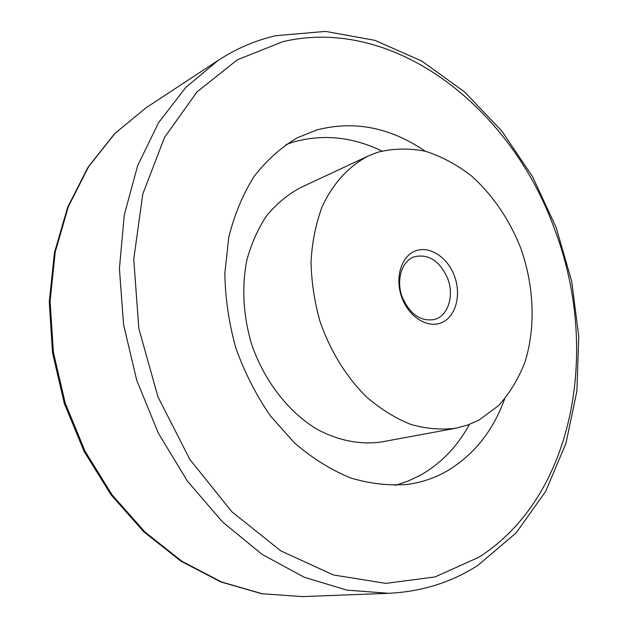 <?xml version="1.0" encoding="UTF-8"?>
<svg xmlns="http://www.w3.org/2000/svg" width="628" height="628" viewBox="0 0 628 628"><rect width="100%" height="100%" fill="white"/><g stroke="black" fill="none" stroke-linecap="round" stroke-linejoin="round"><path stroke-width="0.94" d="M504.598 399.078C492.807 431.405 473.394 455.52 446.351 471.424C434.545 478.057 421.796 482.367 408.106 484.337C389.344 485.931 370.159 483.796 350.542 477.932C331.019 469.893 312.391 458.275 294.642 443.085L270.542 416.081C256.303 395.404 244.779 372.851 235.971 348.446C228.969 323.451 225.256 298.41 224.84 273.298L228.773 237.321C234.409 214.65 242.832 194.374 254.05 176.492C266.61 160.328 280.991 147.447 297.193 137.854L316.473 130.043C353.933 120.238 390.192 127.303 425.258 151.23M469.367 424.45C457.333 446.571 440.997 463.503 420.344 475.255L408.074 481.095L395.106 485.389M285.999 144.542L293.26 142.077C322.965 133.811 352.496 136.794 381.848 151.034M377.75 152.243L368.589 155.854C349.035 165.886 332.793 183.47 321.976 207.107C315.829 223.835 312.187 241.984 311.033 261.562C311.417 281.572 314.416 301.566 320.029 321.536C330.54 351.452 346.075 376.635 366.642 397.084C380.686 409.126 395.389 418.232 410.759 424.395C426.176 428.767 441.178 430.039 455.779 428.225L467.813 425.015L479.133 420.006L498.546 405.625C509.7 393.254 518.532 378.668 525.024 361.861C535.927 326.921 534.083 285.457 520.518 247.471C509.018 218.96 492.705 195.135 471.581 176.005C457.066 164.764 441.743 156.529 425.619 151.317C409.323 148.043 393.364 148.349 377.75 152.243M455.779 428.225L381.73 441.908C360.503 445.056 337.786 440.66 316.096 428.736C287.593 411.144 263.729 380.066 251.373 343.516C243.217 315.201 241.647 287.648 246.671 260.856C251.169 243.994 257.818 228.953 266.625 215.749C276.469 203.857 287.718 194.507 300.365 187.709L368.589 155.854M402.438 297.617C395.648 280.606 401.677 260.746 414.464 256.726C428.649 253.704 439.694 260.903 447.615 278.306C454.476 295.521 448.204 315.939 434.552 319.464C420.901 321.826 410.202 314.55 402.438 297.617M402.069 298.143C394.549 278.675 400.939 256.452 415.147 251.012C429.254 245.281 447.395 257.017 454.358 275.771C461.517 294.446 456.046 316.174 442.183 322.415C428.429 328.931 409.37 317.697 402.069 298.143M302.508 596.6L388.748 593.295L346.837 590.124L304.054 577.171L262.041 554.336L222.563 522.001L187.434 481.119L158.342 433.194L136.708 380.223L123.551 324.527L119.414 268.611L124.273 214.933L137.634 165.682L158.578 122.696L185.888 87.316L218.167 60.39L146.034 107.781L114.979 133.411L88.658 166.64L68.366 206.604L55.225 252.056L50.083 301.307L53.411 352.387L65.226 403.098L85.063 451.249L112.012 494.762L144.793 531.877L181.885 561.244L221.613 581.999L262.339 593.766L302.508 596.6L261.907 593.75L220.86 581.936L180.927 561.134L143.757 531.775L110.975 494.731L84.073 451.359L64.299 403.396L52.548 352.865L49.259 301.935L54.44 252.746L67.651 207.256L88.077 167.134L114.634 133.678L146.034 107.781M282.843 41.66L237.392 59.77L196.996 91.916L164.544 137.367L142.737 194.225L133.748 259.325L138.812 328.468L157.926 396.77L189.774 459.327L231.873 511.789L280.944 550.944L333.405 574.958L385.796 583.381L435.11 576.928L478.976 557.169C575.327 495.759 600.211 347.676 554.32 228.545C511.176 108.479 395.091 15.417 282.843 41.66M275.496 35.765C255.392 40.396 236.285 48.607 218.167 60.39M388.748 593.295C421.71 591.678 451.367 582.399 477.704 565.459M275.771 35.702L325.563 31.4L374.979 40.357L421.875 61.104L464.594 91.924L501.851 131.079L532.623 176.813L556.11 227.399L571.661 281.124L578.741 336.263L576.928 391.001L565.93 443.423L545.622 491.457L516.145 532.866L478.034 565.247"/></g></svg>
